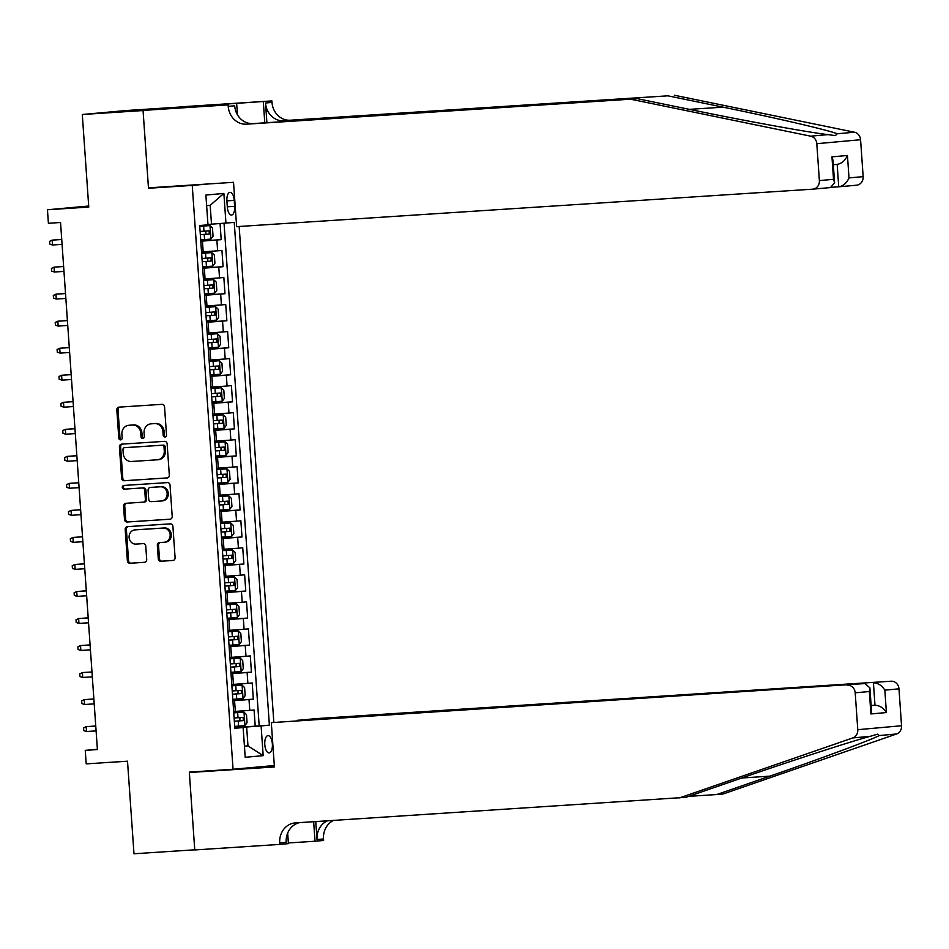<?xml version="1.0" encoding="UTF-8"?>
<svg xmlns="http://www.w3.org/2000/svg" width="949" height="949" viewBox="0 0 949 949"><rect width="100%" height="100%" fill="white"/><g stroke="black" fill="none" stroke-linecap="round" stroke-linejoin="round"><path stroke-width="1.42" d="M164.972 436.991A1.862 1.673 -95.2 0 0 166.514 435.022L164.545 406.836A2.657 2.396 -95.2 0 0 161.971 404.333L119.028 407.133A2.657 2.396 -95.2 0 0 116.834 409.944L118.803 438.13A1.862 1.673 -95.2 0 0 122.148 437.916L121.887 434.262A8.505 7.651 -95.2 0 1 128.756 425.294A8.505 7.651 -95.2 0 1 128.934 425.282L132.504 425.045A8.505 7.651 -95.2 0 1 140.737 433.041L140.986 436.682A1.862 1.673 -95.2 0 0 144.331 436.469L144.07 432.815A8.505 7.651 -95.2 0 1 150.938 423.847A8.505 7.651 -95.2 0 1 151.116 423.835L154.699 423.598A8.505 7.651 -95.2 0 1 162.92 431.593L163.181 435.247A1.862 1.673 -95.2 0 0 164.972 436.991M272.363 743.945A8.671 3.796 86.3 0 0 268.021 735.629A8.671 3.796 86.3 0 0 264.795 744.621A8.671 3.796 86.3 0 0 269.148 752.937A8.671 3.796 86.3 0 0 272.363 743.945M158.269 558.759A2.657 2.396 -95.2 0 0 160.844 561.262L172.896 560.479A2.657 2.396 -95.2 0 0 175.09 557.668L172.908 526.363A2.657 2.396 -95.2 0 0 170.334 523.86L127.391 526.659A2.657 2.396 -95.2 0 0 125.185 529.459L127.38 560.776A2.657 2.396 -95.2 0 0 129.954 563.267L144.509 562.318A2.657 2.396 -95.2 0 0 146.704 559.519L145.766 546.114A2.657 2.396 -95.2 0 0 143.192 543.623L135.98 544.085A7.117 6.394 -95.2 0 1 129.111 537.49A7.117 6.394 -95.2 0 1 134.841 529.91A7.117 6.394 -95.2 0 1 134.983 529.898L163.252 528.059A7.117 6.394 -95.2 0 1 170.132 534.655A7.117 6.394 -95.2 0 1 164.391 542.235A7.117 6.394 -95.2 0 1 164.248 542.247L159.539 542.555A2.657 2.396 -95.2 0 0 157.332 545.367L158.269 558.759L159.456 558.653A2.657 2.396 -95.2 0 0 162.03 561.156L173.252 560.42M192.244 185.411L148.495 188.258L143.062 110.547L82.29 114.497L88.767 207.072L47.45 209.765L48.399 223.276L60.546 222.493L97.403 749.568L85.256 750.362L86.193 763.874L127.51 761.193L133.987 853.768L194.747 849.806L189.314 772.106L233.063 769.259L192.244 185.411L208.282 183.964M167.119 477.964A2.657 2.396 -95.2 0 0 169.325 475.152L167.131 443.847A2.657 2.396 -95.2 0 0 164.568 441.344L121.626 444.144A2.657 2.396 -95.2 0 0 119.42 446.955L121.614 478.26A2.657 2.396 -95.2 0 0 124.177 480.752L167.226 477.952M170.025 485.105L172.208 516.41A2.657 2.396 -95.2 0 1 170.013 519.222L127.071 522.009A2.657 2.396 -95.2 0 1 124.497 519.518L123.56 506.114A2.657 2.396 -95.2 0 1 125.754 503.302L143.169 502.175A2.657 2.396 -95.2 0 0 145.375 499.364L144.758 490.479A2.657 2.396 -95.2 0 0 142.184 487.976L124.046 489.162A1.862 1.673 -95.2 0 1 123.785 485.449L167.451 482.602A2.657 2.396 -95.2 0 1 170.025 485.105M82.29 114.497L126.063 110.535L181.473 106.94M234.794 727.515L255.222 726.187L254.083 709.971L249.765 710.362L249.006 699.555L232.92 700.718M232.896 700.492L253.324 699.164L252.197 682.948L247.879 683.339L247.12 672.521L231.022 673.683M231.01 673.458L251.438 672.129L250.299 655.913L245.981 656.305L245.233 645.486L229.136 646.66M229.124 646.435L249.551 645.106L248.413 628.879L244.095 629.27L243.335 618.463L227.25 619.626M227.226 619.4L247.653 618.072L246.526 601.856L242.209 602.247L241.449 591.429L225.352 592.603M225.34 592.366L245.767 591.037L244.628 574.821L240.311 575.213L239.563 564.406L223.466 565.568M223.454 565.343L243.881 564.014L242.742 547.798L238.424 548.19L237.665 537.371L221.58 538.534M221.556 538.308L241.983 536.98L240.856 520.764L236.538 521.155L235.779 510.337L219.682 511.511M219.67 511.286L240.097 509.957L238.958 493.729L234.64 494.121L233.893 483.314L217.796 484.476M217.784 484.251L238.211 482.922L237.072 466.706L232.754 467.098L231.995 456.279L215.909 457.454M215.886 457.216L236.313 455.888L235.186 439.672L230.868 440.063L230.109 429.256L214.011 430.419M214 430.194L234.427 428.865L233.288 412.649L228.97 413.04L228.223 402.222L212.125 403.396M212.113 403.159L232.541 401.83L231.402 385.614L227.084 386.006L226.325 375.199L210.239 376.362M210.215 376.136L230.643 374.808L229.516 358.58L225.198 358.971L224.439 348.164L208.341 349.327M208.329 349.102L228.756 347.773L227.618 331.557L223.3 331.948L222.552 321.13L206.455 322.304M206.443 322.067L226.87 320.738L225.732 304.522L221.414 304.914L220.654 294.107L204.569 295.269M204.545 295.044L224.972 293.716L223.845 277.499L219.527 277.891L218.768 267.072L202.671 268.247M202.659 268.009L223.086 266.681L221.947 250.465L201.544 252.019M249.765 710.362L233.668 711.525M247.879 683.339L231.781 684.502M245.981 656.305L229.895 657.467M244.095 629.27L227.997 630.444M242.209 602.247L226.111 603.41M240.311 575.213L224.225 576.387M238.424 548.19L222.327 549.352M236.538 521.155L220.441 522.318M234.64 494.121L218.555 495.295M232.754 467.098L216.657 468.26M230.868 440.063L214.771 441.238M228.97 413.04L212.884 414.203M227.084 386.006L210.986 387.168M225.198 358.971L209.1 360.146M223.3 331.948L207.214 333.111M221.414 304.914L205.316 306.088M219.527 277.891L203.43 279.053M226.906 201.046L227.321 206.989A8.399 3.677 86.3 0 0 231.532 215.043A8.399 3.677 86.3 0 0 234.652 206.324L234.237 200.381A8.399 3.677 86.3 0 0 230.026 192.327A8.399 3.677 86.3 0 0 226.906 201.046M274.308 765.523L233.063 769.259M273.846 722.414L239.16 226.479M255.222 726.187L269.386 725.166L234.237 222.41L207.95 224.45M269.386 725.166L261.105 725.914L263.181 755.653L245.21 757.278L243.122 727.539L234.842 728.298L199.693 225.542L207.973 224.794L205.886 195.055L223.869 193.43L225.957 223.157M200.773 240.987L221.2 239.658L200.785 241.212M223.086 266.681L218.768 267.072M224.972 293.716L220.654 294.107M226.87 320.738L222.552 321.13M228.756 347.773L224.439 348.164M230.643 374.808L226.325 375.199M232.541 401.83L228.223 402.222M234.427 428.865L230.109 429.256M236.313 455.888L231.995 456.279M238.211 482.922L233.893 483.314M240.097 509.957L235.779 510.337M241.983 536.98L237.665 537.371M243.881 564.014L239.563 564.406M245.767 591.037L241.449 591.429M247.653 618.072L243.335 618.463M249.551 645.106L245.233 645.486M251.438 672.129L247.12 672.521M253.324 699.164L249.006 699.555M259.184 725.831L224.035 223.3M221.2 239.658L220.073 223.596M244.427 746.128L247.974 745.902L246.657 726.981L234.806 727.753M211.497 224.225L210.18 205.304L206.633 205.625M97.379 749.259L85.256 750.362M88.696 206.028L47.45 209.765M244.427 746.222L247.974 745.902L263.181 755.653M234.818 727.966L243.122 727.539M246.657 726.981L261.105 725.914M210.18 205.304L223.869 193.43M148.495 188.258L164.533 186.811M165.601 436.813A1.862 1.673 -95.2 0 1 164.355 435.14L164.106 431.487A8.505 7.651 -95.2 0 0 155.873 423.491L154.699 423.598M151.959 423.752A8.505 7.651 -95.2 0 1 152.125 423.74A8.505 7.651 -95.2 0 1 152.303 423.728L155.873 423.491M129.764 425.199A8.505 7.651 -95.2 0 1 129.942 425.188A8.505 7.651 -95.2 0 1 130.108 425.176L133.69 424.938A8.505 7.651 -95.2 0 1 141.923 432.934L142.172 436.576A1.862 1.673 -95.2 0 0 143.406 438.26M119.859 407.074A2.657 2.396 -95.2 0 0 118.02 409.838L119.989 438.023A1.862 1.673 -95.2 0 0 121.223 439.695M122.445 444.085A2.657 2.396 -95.2 0 0 120.606 446.849L122.789 478.154A2.657 2.396 -95.2 0 0 125.363 480.645L167.475 477.905M163.999 446.979A1.862 1.673 -95.2 0 0 162.196 445.235L124.509 447.691A1.862 1.673 -95.2 0 0 122.967 449.648L123.24 453.503A8.505 7.651 -95.2 0 0 131.46 461.487L157.226 459.814A8.505 7.651 -95.2 0 0 157.404 459.802A8.505 7.651 -95.2 0 0 164.272 450.834L163.999 446.979L165.185 446.872A1.862 1.673 -95.2 0 0 163.382 445.128L162.196 445.235M124.461 447.691L125.648 447.584A1.862 1.673 -95.2 0 0 125.612 447.584A1.862 1.673 -95.2 0 1 125.683 447.584L163.382 445.128M157.57 459.791L158.412 459.707A8.505 7.651 -95.2 0 0 158.578 459.696A8.505 7.651 -95.2 0 0 165.446 450.728L164.272 450.834M165.185 446.872L165.446 450.728M170.369 519.162L127.071 522.009M126.585 503.255A2.657 2.396 -95.2 0 0 124.746 506.007L125.683 519.411A2.657 2.396 -95.2 0 0 128.245 521.903M143.287 502.163L144.355 502.068A2.657 2.396 -95.2 0 0 146.561 499.257L145.932 490.372A2.657 2.396 -95.2 0 0 143.358 487.869L124.046 489.162M124.675 485.39A1.862 1.673 -95.2 0 0 125.232 489.055M161.247 501.001A7.117 6.394 -95.2 0 0 161.389 500.989A7.117 6.394 -95.2 0 0 167.119 493.409A7.117 6.394 -95.2 0 0 160.251 486.801L150.298 487.454A2.657 2.396 -95.2 0 0 148.091 490.265L148.708 499.15A2.657 2.396 -95.2 0 0 151.282 501.641L161.247 501.001M161.532 500.977L162.433 500.894A7.117 6.394 -95.2 0 0 162.576 500.882A7.117 6.394 -95.2 0 0 168.305 493.302A7.117 6.394 -95.2 0 0 161.437 486.695L160.251 486.801M151.365 487.359A2.657 2.396 -95.2 0 1 151.472 487.347L161.437 486.695M160.369 542.496A2.657 2.396 -95.2 0 0 158.519 545.26L159.456 558.653M164.533 542.223L165.434 542.14A7.117 6.394 -95.2 0 0 165.577 542.128A7.117 6.394 -95.2 0 0 171.306 534.548A7.117 6.394 -95.2 0 0 164.438 527.952L163.252 528.059M135.885 529.815A7.117 6.394 -95.2 0 1 136.027 529.803A7.117 6.394 -95.2 0 1 136.17 529.791L164.438 527.952M128.222 526.6A2.657 2.396 -95.2 0 0 126.371 529.352L128.566 560.669A2.657 2.396 -95.2 0 0 131.128 563.16L144.853 562.271M200.69 239.86L210.856 239.101L213.039 236.182L212.469 228.08L209.907 225.589L199.741 226.337M209.907 225.589L199.741 226.301M205.933 231.07L205.814 234.296L200.334 234.688L204.213 234.45L209.314 234.071L209.088 230.821L200.109 231.473M61.732 239.445L52.159 240.121L52.492 244.996L62.076 244.368M52.492 244.996L49.739 244.071L49.55 241.366L52.159 240.121L61.732 239.504M630.575 99.194L637.052 98.613L692.284 109.954C744.763 120.82 808.856 132.469 828.014 134.616L835.393 135.612L837.172 133.785C830.067 130.547 776.211 117.973 723.102 107.166L667.871 95.825L283.846 120.808A18.968 17.046 84.8 0 1 265.518 102.99L271.995 102.409L271.888 100.914L186.823 106.454L143.05 110.416L148.459 187.855L233.525 182.315L236.633 226.645L812.652 189.171A8.126 7.307 -95.2 0 0 812.819 189.159A8.126 7.307 -95.2 0 0 819.378 180.595L816.804 143.69A8.126 7.307 -95.2 0 0 810.707 136.181L630.575 99.194L246.55 124.177A18.968 17.046 84.8 0 1 228.223 106.359L228.116 104.876L143.05 110.416M831.905 187.261L838.738 186.811L837.172 164.379L833.317 164.723L837.172 164.379C841.763 163.56 845.179 160.583 847.445 155.47L849.011 177.914C846.757 183.027 843.329 185.992 838.738 186.811L856.591 185.197A8.126 7.307 84.8 0 1 856.425 185.209L839.07 186.787M667.871 95.825L290.323 120.215A18.968 17.046 84.8 0 1 271.995 102.409M228.223 106.359L234.7 105.778A18.968 17.046 84.8 0 0 253.027 123.595L637.052 98.613M849.011 177.914L863.151 176.633L860.577 139.728L816.804 143.69M837.172 133.785L854.48 132.219L674.348 95.232M228.116 104.876L184.142 107.522M199.729 106.502L199.681 105.885L184.142 107.474M199.681 105.885L271.888 100.914M236.692 104.105L237.44 114.758M266.894 122.694L265.518 102.99M264.783 122.824L263.312 101.697M854.48 132.219A8.126 7.307 84.8 0 1 860.577 139.728M863.151 176.633A8.126 7.307 84.8 0 1 856.591 185.197M208.863 105.232L208.91 105.908M207.012 106.027L206.977 105.41M819.378 180.595L833.519 179.314L834.586 182.777L830.505 187.558L812.985 189.148M833.519 179.314L831.953 156.87L833.02 160.334L834.586 182.777M297.417 720.493L315.08 718.69L891.111 681.216A8.126 7.307 84.8 0 1 898.976 688.844L901.55 725.736A8.126 7.307 84.8 0 1 896.556 733.98L723.209 793.957L716.732 794.538L769.876 776.152C821.004 758.548 872.641 739.366 879.249 735.546L877.588 734.17L870.091 736.365C851.431 741.288 789.556 761.383 739.057 778.939L685.913 797.326L295.412 822.902A18.968 17.046 -95.2 0 0 295.032 822.925A18.968 17.046 -95.2 0 0 279.73 842.926L279.825 844.408L194.759 849.948L189.349 772.51L274.415 766.97L271.307 722.64L865.025 683.565L271.307 722.64M205.387 771.051L189.349 772.51M688.689 796.365L716.732 794.538M898.976 688.844L884.836 690.125L886.402 712.557L870.909 713.956L869.331 691.524L855.203 692.806L857.777 729.698L901.55 725.736M870.091 736.365L852.783 737.931L679.437 797.919M287.666 833.092L288.401 843.637L279.825 844.408M333.526 820.422A18.968 17.046 -95.2 0 0 323.502 838.963L323.597 840.458L315.021 841.229L313.656 821.715M288.354 842.961L315.021 841.229M260.797 766.745L274.332 765.867M297.405 720.279L891.111 681.216M327.476 820.814A18.968 17.046 -95.2 0 0 317.013 839.557L315.768 821.573M852.783 737.931A8.126 7.307 -95.2 0 0 857.777 729.698M855.203 692.806A8.126 7.307 -95.2 0 0 847.338 685.166M299.67 822.617A18.968 17.046 -95.2 0 0 286.207 842.344L279.73 842.926M871.135 705.498L874.99 705.249L873.424 682.806C878.086 683.019 881.882 685.463 884.836 690.125M886.402 712.557C883.46 707.895 879.652 705.451 874.99 705.249L871.146 705.593M870.909 713.956L871.479 710.315L869.901 687.883L865.025 683.565M869.331 691.524L869.901 687.883M202.576 266.883L212.742 266.135L214.925 263.217L214.355 255.115L211.805 252.624L201.639 253.371M211.805 252.624L201.627 253.336M202.22 261.746L211.2 261.094L210.975 257.855L201.995 258.508M207.831 258.092L207.701 261.331L202.22 261.71M63.619 266.479L54.046 267.155L54.39 272.019L63.963 271.402M54.39 272.019L51.626 271.106L51.436 268.401L54.046 267.155L63.63 266.527M204.474 293.917L214.64 293.17L216.811 290.252L216.253 282.138L213.691 279.647L203.525 280.406M213.691 279.647L203.525 280.37M204.106 288.781L213.086 288.128L212.861 284.89L203.881 285.53M209.717 285.127L209.599 288.354L204.106 288.745M56.276 299.054L53.512 298.128L53.322 295.424L55.932 294.19L65.517 293.561L58.067 293.988L55.932 294.19L56.276 299.054L65.861 298.425M215.577 306.681L205.411 307.429L215.577 306.681L218.14 309.172L218.709 317.274L216.586 320.121L215.648 306.741M216.586 320.121L206.36 320.94M206.004 315.815L214.984 315.163L214.759 311.913L205.779 312.565M211.603 312.15L211.485 315.388L206.004 315.78M67.403 320.537L57.83 321.213L58.162 326.076L67.747 325.46M58.162 326.076L55.41 325.163L55.22 322.458L57.83 321.213L67.403 320.596M208.246 347.975L218.412 347.227L220.595 344.309L220.026 336.195L217.475 333.704L207.309 334.463M217.475 333.704L207.297 334.428M213.501 339.184L213.371 342.411L207.89 342.803L211.769 342.565L216.87 342.186L216.645 338.947L207.665 339.6M69.289 347.571L59.716 348.247L60.06 353.111L69.633 352.482M60.06 353.111L57.296 352.198L57.106 349.493L59.716 348.247L69.301 347.619M210.144 375.009L220.31 374.25L222.481 371.332L221.924 363.23L219.361 360.739L209.195 361.45M219.361 360.739L209.195 361.486M209.776 369.873L218.756 369.22L218.531 365.97L209.551 366.622M215.387 366.219L215.269 369.446L209.776 369.837M71.187 374.594L61.602 375.27L61.946 380.146L71.531 379.517M61.946 380.146L59.182 379.22L58.992 376.516L61.602 375.27L71.187 374.653M221.247 387.773L211.081 388.521L221.247 387.773L223.81 390.253L224.379 398.366L222.256 401.213L221.319 387.833M222.256 401.213L212.03 402.032M211.674 396.896L220.654 396.243L220.429 393.005L211.449 393.657M217.274 393.242L217.155 396.48L211.674 396.86M73.073 401.629L63.5 402.305L63.832 407.168L73.417 406.552M63.832 407.168L61.08 406.255L60.89 403.55L63.5 402.305L73.073 401.676M223.145 414.796L212.979 415.555L223.145 414.796L225.696 417.287L226.265 425.401L224.142 428.236L223.205 414.867M224.142 428.236L213.916 429.067M219.172 420.277L219.041 423.503L213.561 423.895L217.44 423.657L222.541 423.278L222.315 420.039L213.335 420.68M74.959 428.651L65.386 429.339L65.73 434.203L75.303 433.574M65.73 434.203L62.966 433.278L62.776 430.573L65.386 429.339L74.971 428.711M215.814 456.089L225.981 455.342L228.151 452.424L227.594 444.322L225.032 441.831L214.865 442.578M225.032 441.831L214.865 442.542M221.058 447.299L220.939 450.538L215.447 450.929L219.326 450.692L224.427 450.312L224.201 447.062L215.221 447.714M76.857 455.686L67.272 456.362L67.616 461.226L77.201 460.609M67.616 461.226L64.852 460.312L64.662 457.608L67.272 456.362L76.857 455.745M217.701 483.124L227.867 482.377L230.049 479.459L229.48 471.345L226.918 468.853L216.752 469.613M226.918 468.853L216.752 469.577M217.345 477.988L226.325 477.335L226.099 474.097L217.119 474.749M222.944 474.334L222.825 477.561L217.345 477.952M69.502 488.261L66.75 487.335L66.56 484.642L69.17 483.397L78.743 482.768L71.294 483.207L69.17 483.397L69.502 488.261L79.087 487.632M228.816 495.888L218.65 496.635L228.816 495.888L231.366 498.379L231.936 506.481L229.812 509.328L228.875 495.947M229.812 509.328L219.587 510.159M219.231 505.022L228.211 504.37L227.985 501.119L219.005 501.772M224.842 501.369L224.711 504.595L219.231 504.987M80.629 509.743L71.056 510.42L71.4 515.295L80.973 514.666M71.4 515.295L68.636 514.37L68.447 511.665L71.056 510.42L80.641 509.803M221.485 537.181L231.651 536.434L233.822 533.516L233.264 525.402L230.702 522.923L220.536 523.67M230.702 522.923L220.536 523.634M226.728 528.391L226.609 531.63L221.117 532.009L224.996 531.772L230.097 531.393L229.872 528.154L220.892 528.807M82.527 536.778L72.943 537.454L73.287 542.318L82.871 541.701M73.287 542.318L70.523 541.404L70.333 538.7L72.943 537.454L82.527 536.826M223.371 564.216L233.537 563.469L235.72 560.551L235.15 552.437L232.588 549.946L222.422 550.669M232.588 549.946L222.422 550.705M223.015 559.08L231.995 558.427L231.77 555.189L222.79 555.829M228.614 555.426L228.495 558.653L223.015 559.044M84.414 563.801L74.841 564.489L75.173 569.353L84.758 568.724M75.173 569.353L72.421 568.427L72.231 565.723L74.841 564.489L84.414 563.86M234.486 576.98L224.32 577.727L234.486 576.98L237.036 579.471L237.606 587.573L235.482 590.42L234.545 577.039M235.482 590.42L225.257 591.239M224.901 586.102L233.881 585.462L233.656 582.212L224.676 582.864M230.512 582.449L230.382 585.687L224.901 586.079M86.3 590.836L76.727 591.512L77.071 596.375L86.644 595.758M77.071 596.375L74.307 595.462L74.117 592.757L76.727 591.512L86.312 590.895M236.372 604.003L226.206 604.762L236.372 604.003L238.934 606.494L239.492 614.608L237.369 617.455L236.443 604.074M237.369 617.455L227.155 618.274M232.398 609.483L232.28 612.71L226.787 613.101L230.666 612.864L235.767 612.485L235.542 609.246L226.562 609.899M88.198 617.87L78.613 618.546L78.957 623.41L88.542 622.781M78.957 623.41L76.193 622.485L76.003 619.792L78.613 618.546L88.198 617.918M229.041 645.308L239.207 644.549L241.39 641.631L240.821 633.529L238.258 631.038L228.092 631.785M238.258 631.038L228.092 631.749M234.284 636.518L234.166 639.745L228.685 640.136L232.564 639.899L237.665 639.519L237.44 636.269L228.46 636.921M90.084 644.893L80.511 645.569L80.843 650.433L90.428 649.816M80.843 650.433L78.091 649.519L77.901 646.815L80.511 645.569L90.084 644.952M230.927 672.331L241.093 671.584L243.276 668.665L242.707 660.551L240.156 658.072L229.99 658.82M240.156 658.072L229.99 658.784M230.571 667.194L239.551 666.542L239.326 663.304L230.346 663.956M236.182 663.541L236.052 666.779L230.571 667.159M82.741 677.467L79.977 676.554L79.787 673.849L82.397 672.604L91.982 671.975L84.532 672.414L82.397 672.604L82.741 677.467L92.314 676.851M242.042 685.095L231.876 685.842L242.042 685.095L244.605 687.586L245.162 695.7L243.039 698.535L242.114 685.154M243.039 698.535L232.825 699.366M232.458 694.229L241.437 693.577L241.212 690.338L232.232 690.979M238.069 690.575L237.95 693.802L232.458 694.194M93.868 698.95L84.283 699.638L84.627 704.502L94.212 703.873M84.627 704.502L81.863 703.577L81.673 700.872L84.283 699.638L93.868 699.01M234.711 726.388L244.878 725.641L247.06 722.723L246.491 714.621L243.929 712.13L233.762 712.877M243.929 712.13L233.762 712.841M239.955 717.598L239.836 720.837L234.356 721.216L238.235 720.991L243.335 720.611L243.11 717.361L234.13 718.013M95.754 725.985L86.181 726.661L86.513 731.525L96.098 730.908M86.513 731.525L83.761 730.611L83.571 727.907L86.181 726.661L95.754 726.044M235.316 711.43L234.557 700.611M233.418 684.395L232.671 673.576M231.532 657.36L230.773 646.554M229.646 630.338L228.887 619.519M227.748 603.303L227.001 592.496M225.862 576.28L225.103 565.462M223.976 549.246L223.217 538.427M222.078 522.211L221.331 511.404M220.192 495.188L219.433 484.37M218.306 468.154L217.546 457.347M216.408 441.131L215.66 430.312M214.521 414.096L213.762 403.289M212.635 387.062L211.876 376.255M210.737 360.039L209.99 349.22M208.851 333.004L208.092 322.197M206.965 305.981L206.206 295.163M205.067 278.947L204.32 268.14M203.181 251.912L202.422 241.105M217.629 250.856L216.882 240.05M226.894 200.856L234.237 200.381M227.309 206.799L234.652 206.324M164.106 431.487L162.92 431.593M152.303 423.728L151.116 423.835M142.172 436.576L140.986 436.682M141.923 432.934L140.737 433.041M133.69 424.938L132.504 425.045M130.108 425.176L128.934 425.282M119.989 438.023L118.803 438.13M118.02 409.838L116.834 409.944M164.355 435.14L163.181 435.247M125.363 480.645L124.177 480.752M122.789 478.154L121.614 478.26M120.606 446.849L119.42 446.955M125.683 447.584L124.509 447.691M125.683 519.411L124.497 519.518M124.746 506.007L123.56 506.114M146.561 499.257L145.375 499.364M145.932 490.372L144.758 490.479M143.358 487.869L142.184 487.976M151.472 487.347L150.298 487.454M158.519 545.26L157.332 545.367M136.17 529.791L134.983 529.898M131.128 563.16L129.954 563.267M128.566 560.669L127.38 560.776M126.371 529.352L125.185 529.459M162.03 561.156L160.844 561.262M210.915 239.029L209.978 225.648M203.988 231.2L203.62 226.064M204.569 239.587L204.213 234.45M205.814 234.296L209.314 234.071M723.102 107.166L689.389 109.36M283.846 120.808L290.323 120.215M253.027 123.595L246.55 124.177M831.953 156.87L847.445 155.47M810.707 136.181L828.014 134.616M769.876 776.152L741.857 777.978M896.556 733.98L879.249 735.546M317.013 839.557L323.502 838.963M212.801 266.064L211.864 252.683M205.874 258.235L205.518 253.098M206.455 266.61L206.099 261.473M207.701 261.331L211.2 261.094M214.688 293.087L213.762 279.718M207.76 285.269L207.404 280.133M208.353 293.644L207.985 288.508M209.599 288.354L213.086 288.128M209.658 312.292L209.29 307.156M210.239 320.679L209.883 315.543M211.485 315.388L214.984 315.163M218.472 347.156L217.535 333.775M211.544 339.327L211.188 334.19M212.125 347.702L211.769 342.565M213.371 342.411L216.87 342.186M220.358 374.179L219.433 360.798M213.43 366.35L213.074 361.213M214.023 374.736L213.655 369.6M215.269 369.446L218.756 369.22M215.328 393.384L214.96 388.248M215.909 401.759L215.553 396.623M217.155 396.48L220.654 396.243M217.214 420.419L216.858 415.282M217.796 428.794L217.44 423.657M219.041 423.503L222.541 423.278M226.028 455.271L225.103 441.89M219.1 447.442L218.745 442.305M219.694 455.828L219.326 450.692M220.939 450.538L224.427 450.312M227.926 482.306L226.989 468.925M220.998 474.476L220.631 469.34M221.58 482.851L221.224 477.715M222.825 477.561L226.325 477.335M222.885 501.499L222.529 496.363M223.466 509.886L223.11 504.749M224.711 504.595L228.211 504.37M231.698 536.363L230.773 522.982M224.771 528.534L224.415 523.397M225.364 536.909L224.996 531.772M226.609 531.63L230.097 531.393M233.596 563.386L232.659 550.005M226.669 555.568L226.301 550.432M227.25 563.943L226.894 558.807M228.495 558.653L231.995 558.427M228.555 582.591L228.199 577.455M229.136 590.966L228.78 585.841M230.382 585.687L233.881 585.462M230.441 609.626L230.085 604.489M231.034 618.001L230.666 612.864M232.28 612.71L235.767 612.485M239.267 644.478L238.329 631.097M232.339 636.649L231.971 631.512M232.92 645.035L232.564 639.899M234.166 639.745L237.665 639.519M241.153 671.512L240.216 658.131M234.225 663.683L233.869 658.547M234.806 672.058L234.45 666.922M236.052 666.779L239.551 666.542M236.111 690.718L235.755 685.581M236.704 699.093L236.337 693.956M237.95 693.802L241.437 693.577M244.937 725.57L244 712.189M238.009 717.741L237.641 712.604M238.59 726.115L238.235 720.991M239.836 720.837L243.335 720.611M152.125 423.74L150.938 423.847M129.942 425.188L128.756 425.294M158.578 459.696L157.404 459.802M144.414 502.068L143.228 502.175M162.576 500.882L161.389 500.989M151.425 487.347L150.239 487.454M165.577 542.128L164.391 542.235M136.027 529.803L134.841 529.91M812.819 189.159L830.505 187.558"/></g></svg>
